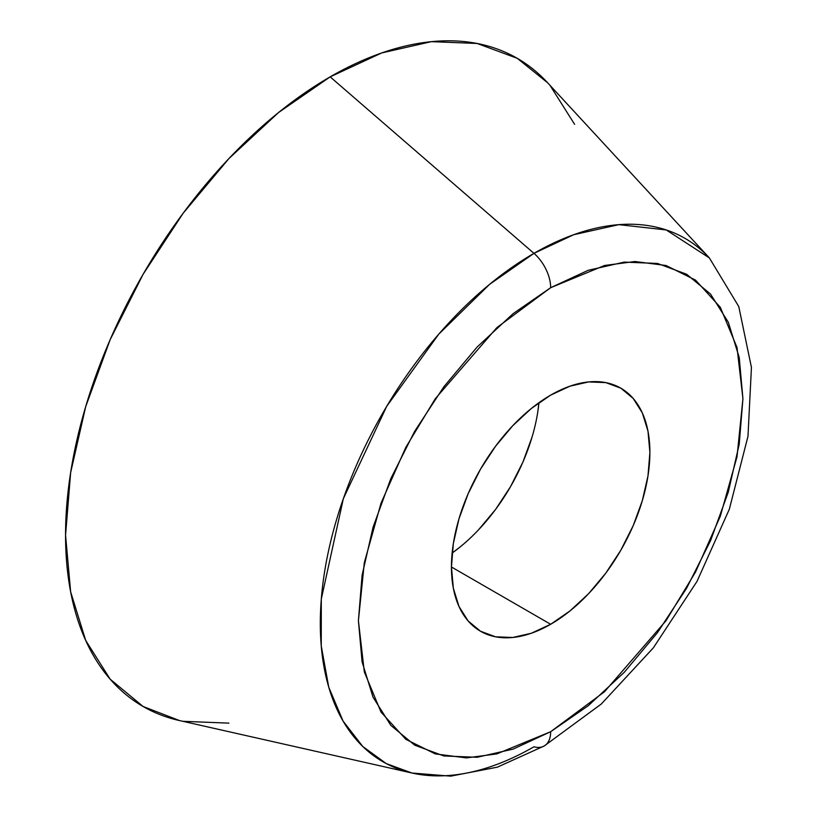 <?xml version="1.0" encoding="UTF-8"?>
<svg xmlns="http://www.w3.org/2000/svg" width="817" height="817" viewBox="0 0 817 817"><rect width="100%" height="100%" fill="white"/><g stroke="black" fill="none" stroke-linecap="round" stroke-linejoin="round"><path stroke-width="1.23" d="M547.625 82.772L517.263 58.324L477.169 43.475L431.427 41.657L381.784 52.921L330.16 76.859A374.206 216.045 120 0 0 77.676 436.758A374.206 216.045 120 0 0 179.086 720.461L411.972 773.025A302.147 174.45 -60 0 1 330.099 543.948A302.147 174.45 -60 0 1 533.961 253.352L330.16 76.859L278.546 112.532L228.903 158.58L183.161 213.227L143.057 274.369L110.152 339.668L85.703 406.611L70.64 472.624L65.564 535.166L70.64 591.835L85.703 640.457L110.152 679.162L143.057 706.47L179.413 720.533M544.275 745.941A31.179 18.005 -120 0 0 550.668 731.705A31.179 18.005 60 0 1 544.275 745.941A31.179 18.005 60 0 1 533.961 746.769A302.147 174.45 -60 0 1 411.972 773.025L450.718 776.15L497.318 767.173L544.204 745.982L601.302 704.019L653.334 647.861L697.013 581.387L729.326 509.236L747.974 436.349L751.436 367.415L738.772 306.559L709.37 257.927L666.202 229.934L618.847 224.655L573.718 234.714L533.961 253.352L489.516 284.418L438.78 334.143L386.737 406.284L343.344 498.687L321.306 599.024L321.244 645.91L328.751 687.189L343.058 721.043L362.799 746.524L386.318 763.619L411.972 773.025M459.777 547.247L452.138 553.058A140.33 81.016 120 0 0 538.944 402.689L537.729 412.217M550.668 624.28L451.444 566.988L453.343 588.24L458.991 606.48L468.161 620.991L480.498 631.224L495.541 636.8L512.698 637.485L531.305 633.257L550.668 624.28L570.021 610.902L588.638 593.632L605.795 573.146L620.828 550.209L633.165 525.729L642.336 500.627L647.983 475.872L649.893 452.414L647.983 431.162L642.336 412.932L633.165 398.41L620.828 388.177A140.33 81.016 -60 0 1 642.336 500.627A140.33 81.016 -60 0 1 550.668 624.28A140.33 81.016 -60 0 1 480.498 631.235A140.33 81.016 -60 0 1 458.991 518.785A140.33 81.016 -60 0 1 550.668 395.122A140.33 81.016 -60 0 1 620.828 388.177L605.795 382.611L588.638 381.927L570.021 386.155L550.668 395.122L531.305 408.5L512.698 425.769L495.541 446.266L480.498 469.193L468.161 493.682L458.991 518.785L453.343 543.54L451.444 566.988L550.668 624.28M550.668 731.705L496.828 753.907L466.415 757.9L435.308 753.907L405.814 739.314L381.028 712.118L364.321 671.931L358.408 620.706L364.321 562.637L381.028 503.17L405.814 447.359L435.308 398.696L496.828 327.658L550.668 287.696A31.179 18.005 -120 0 0 533.961 253.352A31.179 18.005 60 0 1 550.668 287.696L604.498 265.494L634.911 261.511L666.018 265.494L695.522 280.098L720.308 307.284L737.016 347.47L742.929 398.706L737.016 456.764L720.308 516.232L695.522 572.043L666.018 620.706L604.498 691.744L550.668 731.705L513.158 749.097L477.087 757.288L443.856 755.96L414.719 745.175L390.802 725.333L373.042 697.207L362.094 661.882L358.408 620.706L362.094 575.26L373.042 527.292L390.802 478.66L414.719 431.213L443.856 386.778L477.087 347.072L513.158 313.616L550.668 287.696L588.179 270.304L624.239 262.114L657.481 263.442L686.617 274.236L710.524 294.069L728.294 322.194L739.232 357.519L742.929 398.706L739.232 444.142L728.294 492.11L710.524 540.752L686.617 588.199L657.481 632.624L624.239 672.33L588.179 705.786L550.668 731.705M532.092 436.972L522.921 462.075L510.574 486.564L495.541 509.491L478.384 529.978M183.161 721.319L228.903 723.137M574.627 124.337L550.168 85.632M547.39 82.527A374.206 216.045 120 0 0 330.16 76.859L533.961 253.352A302.147 174.45 -60 0 1 709.37 257.927L547.39 82.527"/></g></svg>
